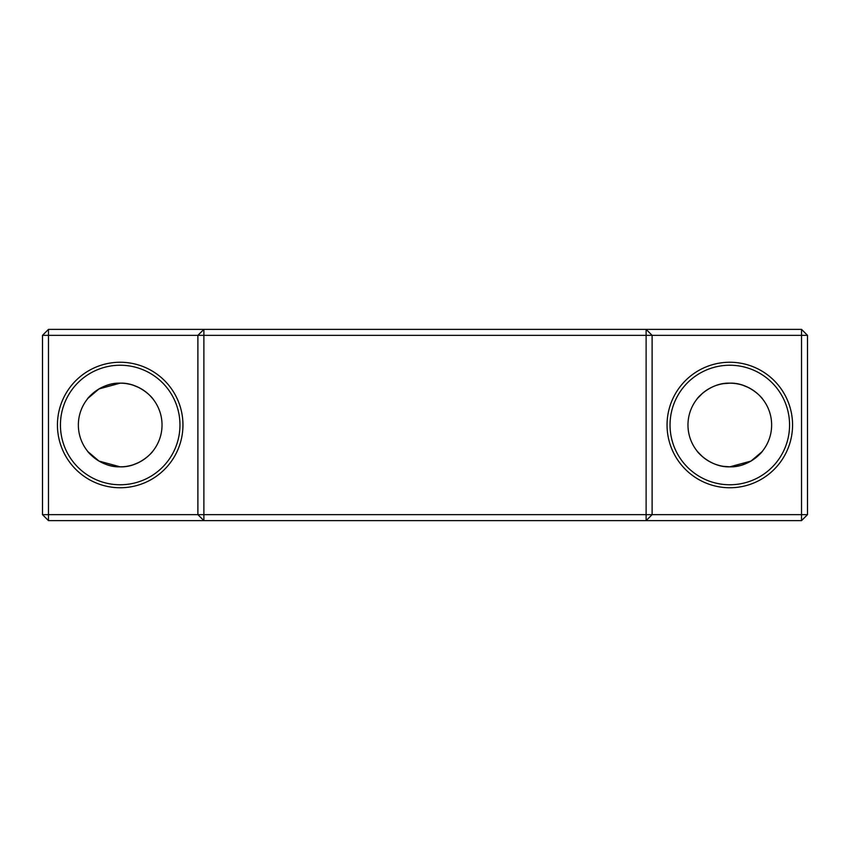 <?xml version="1.0" encoding="UTF-8"?>
<svg xmlns="http://www.w3.org/2000/svg" width="850" height="850" viewBox="0 0 850 850"><rect width="100%" height="100%" fill="white"/><g stroke="black" fill="none" stroke-linecap="round" stroke-linejoin="round"><path stroke-width="1.27" d="M153.064 399.118C152.766 397.991 139.124 382.447 120.19 383.159A41.841 41.841 0 0 1 162.031 425A41.841 41.841 0 0 1 120.19 466.841A41.841 41.841 0 0 1 78.359 425A41.841 41.841 0 0 1 120.19 383.159C139.049 382.436 152.777 397.97 153.064 399.118L150.439 396.089M120.201 383.159C101.341 382.436 87.614 397.97 87.327 399.118M762.673 399.118C762.376 397.991 748.733 382.447 729.81 383.159C710.951 382.436 697.223 397.97 696.936 399.118C697.234 397.991 710.876 382.447 729.81 383.159A41.841 41.841 0 0 1 771.641 425A41.841 41.841 0 0 1 729.81 466.831C710.951 467.564 697.223 452.03 696.936 450.882C697.234 452.009 710.876 467.553 729.81 466.831A41.841 41.841 0 0 1 687.969 425A41.841 41.841 0 0 1 729.81 383.159C748.659 382.436 762.386 397.97 762.673 399.118L760.049 396.089M697.627 451.733L702.504 456.705M706.382 459.659L711.131 462.442M716.699 464.727L719.822 465.63M723.042 466.289L729.799 466.831M697.627 398.267L702.504 393.295M706.382 390.341L711.131 387.558M716.699 385.273L719.769 384.381M723.053 383.711L729.799 383.159M113.433 466.289L120.19 466.841L99.025 461.082L88.017 451.733L92.894 456.705M96.772 459.659L101.522 462.442M107.111 464.737L110.213 465.63M120.201 466.841C101.341 467.564 87.614 452.03 87.327 450.882M92.894 393.295L88.017 398.267L99.025 388.918L120.19 383.159L113.443 383.711M96.772 390.341L101.522 387.558M107.089 385.273L110.16 384.381M120.19 362.249A62.751 62.751 0 0 0 57.439 425A62.751 62.751 0 0 0 120.19 487.751A62.751 62.751 0 0 0 182.952 425A62.751 62.751 0 0 0 120.19 362.249M120.19 365.234A59.766 59.766 0 0 0 60.435 425A59.766 59.766 0 0 0 120.19 484.766A59.766 59.766 0 0 0 179.966 425A59.766 59.766 0 0 0 120.19 365.234M729.81 362.249A62.751 62.751 0 0 0 667.048 425A62.751 62.751 0 0 0 729.81 487.751A62.751 62.751 0 0 0 792.561 425A62.751 62.751 0 0 0 729.81 362.249M729.81 365.234A59.766 59.766 0 0 0 670.034 425A59.766 59.766 0 0 0 729.81 484.766A59.766 59.766 0 0 0 789.565 425A59.766 59.766 0 0 0 729.81 365.234M762.492 451.106L762.673 450.882C762.376 452.009 748.733 467.553 729.81 466.831L750.954 461.093L761.982 451.743M153.064 450.882C152.766 452.009 139.124 467.553 120.19 466.841C139.049 467.564 152.777 452.03 153.064 450.882L150.439 453.911M807.5 514.654L807.5 335.346L801.529 329.375L801.529 514.654L807.5 514.654L801.529 520.625L801.529 514.654L48.471 514.654L48.471 520.625L42.5 514.654L48.482 514.654M807.5 335.346L652.109 335.346L652.109 514.654L646.128 520.625L646.128 335.346L652.109 335.346L646.128 329.375L646.128 335.346L203.873 335.346L203.873 329.375L197.891 335.346L203.873 335.346L203.873 520.625L197.891 514.654L197.891 335.346L48.471 335.346L48.471 329.375M48.482 520.625L801.529 520.625M126.948 466.289L130.124 465.641M133.376 464.706L138.869 462.442M143.618 459.659L147.486 456.705M736.557 466.289L739.734 465.641M742.985 464.706L748.478 462.442M753.227 459.659L757.095 456.705M760.049 453.911L762.673 450.882M48.471 514.654L48.471 335.346M801.529 329.375L48.482 329.375L42.5 335.346L48.482 335.346M42.5 335.346L42.5 514.654M126.948 383.711L130.124 384.359M133.376 385.294L138.869 387.558M143.618 390.341L147.486 393.295M736.557 383.711L739.734 384.359M742.985 385.294L748.478 387.558M753.227 390.341L757.095 393.295"/></g></svg>
